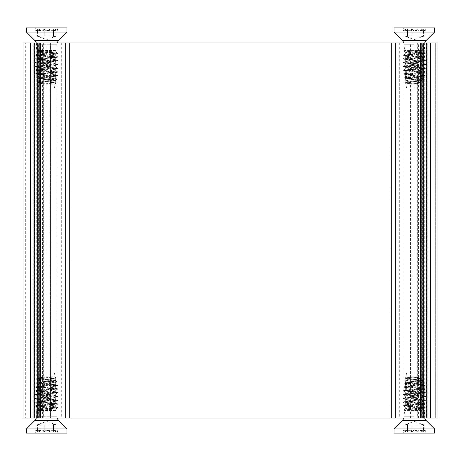 <?xml version="1.0" encoding="UTF-8"?>
<svg xmlns="http://www.w3.org/2000/svg" width="461" height="461" viewBox="0 0 461 461"><rect width="100%" height="100%" fill="white"/><g stroke="black" fill="none" stroke-linecap="round" stroke-linejoin="round"><path stroke-width="0.35" stroke-dasharray="2.31 1.73" d="M23.05 42.931L30.553 42.931L30.553 418.069L23.05 418.069L23.05 42.931L25.966 42.931L23.05 42.931L23.05 418.069L25.966 418.069L23.05 418.069L25.966 418.069L23.05 418.069L23.05 42.931L23.05 418.069L23.05 42.931L23.05 418.069L25.966 418.069L23.05 418.069L25.966 418.069L23.05 418.069L23.05 42.931L27.095 42.931L23.05 42.931L25.966 42.931L23.05 42.931L23.05 418.069L23.05 42.931M430.447 418.069L430.447 42.931L437.95 42.931L435.144 42.931L437.95 42.931L435.299 42.931L437.95 42.931L437.95 418.069L37.681 418.069L37.681 42.931L30.553 42.931M37.681 418.069L30.553 418.069M32.887 42.931L57.187 42.931L32.887 42.931L32.887 418.069L435.299 418.069L39.179 418.069L45.184 418.069L43.68 418.069L45.184 418.069L45.184 42.931L33.728 42.931L50.433 42.931L50.433 418.069L50.433 42.931L70.931 42.931L45.184 42.931L45.184 418.069L70.931 418.069L32.887 418.069M37.681 42.931L423.319 42.931L423.319 418.069M415.816 42.931L390.069 42.931L415.816 42.931L415.816 418.069L417.32 418.069L415.816 418.069L415.816 42.931L415.816 418.069L415.816 42.931L421.821 42.931L421.821 418.069L421.821 42.931L421.821 418.069L421.821 42.931L421.821 418.069L421.821 42.931L415.816 42.931L415.816 418.069L421.821 418.069L415.816 418.069L415.816 42.931M389.931 42.931L391.435 42.931L389.931 42.931L389.931 418.069L391.435 418.069L389.931 418.069L389.931 42.931M394.057 42.931L391.435 42.931L395.561 42.931L394.057 42.931L394.057 418.069L391.435 418.069L395.561 418.069L394.057 418.069L394.057 42.931M417.781 42.931L410.567 42.931L419.084 42.931L417.781 42.931L417.781 418.069L417.781 42.931M420.576 42.931L427.272 42.931L420.576 42.931L420.576 418.069M427.07 42.931L403.813 42.931L427.07 42.931L427.07 418.069M435.299 42.931L433.905 42.931L435.299 42.931L435.299 418.069L437.95 418.069L435.034 418.069L437.95 418.069L435.034 418.069L437.95 418.069L437.95 42.931L435.034 42.931L437.95 42.931L437.95 418.069L437.95 42.931L437.95 418.069L437.95 42.931L435.034 42.931L437.95 42.931L435.034 42.931L437.95 42.931L437.95 418.069L435.299 418.069L435.299 42.931M430.447 42.931L423.319 42.931M25.701 418.069L23.159 418.069L25.701 418.069L25.701 42.931L25.701 418.069M39.179 418.069L39.179 42.931L39.179 418.069L39.179 42.931L39.179 418.069L39.179 42.931L39.179 418.069L43.68 418.069L39.179 418.069L39.179 42.931L45.184 42.931L39.179 42.931L39.179 418.069L39.179 42.931M395.561 418.069L395.561 42.931L395.561 418.069M421.821 42.931L420.317 42.931L421.821 42.931L421.821 418.069L420.317 418.069L421.821 418.069L421.821 42.931L421.821 418.069M71.069 42.931L69.565 42.931L71.069 42.931L71.069 418.069L69.565 418.069L71.069 418.069L71.069 42.931M66.943 42.931L69.565 42.931L65.439 42.931L66.943 42.931L66.943 418.069L69.565 418.069L65.439 418.069L66.943 418.069L66.943 42.931M23.159 42.931L25.966 42.931L23.159 42.931L23.159 418.069L23.159 42.931M45.184 418.069L43.68 418.069L45.184 418.069L45.184 42.931L45.184 418.069M437.841 418.069L435.034 418.069L437.95 418.069L435.034 418.069L437.841 418.069L437.841 42.931L437.841 418.069M437.95 418.069L437.95 42.931L437.95 418.069M410.567 418.069L410.567 42.931M65.439 418.069L65.439 42.931L65.439 418.069M38.528 84.196L38.2 83.896L39.853 83.602L55.297 82.121L38.061 80.249L55.32 78.37L38.044 76.503L55.314 74.619L38.061 72.746L55.297 70.867L38.061 68.994L55.32 67.116L38.044 65.255L55.182 63.474L52.652 62.886L38.067 61.492L55.297 59.613L38.061 57.74L55.32 55.862L38.044 54L55.164 52.226L54.542 51.863C49.684 51.35 30.501 50.877 38.574 50.433L56.738 50.433L36.868 50.698L36.615 50.998L38.557 51.327L57.59 53.032L35.411 55.199L57.942 57.078L35.445 58.95L57.925 60.823L35.428 62.702L57.953 64.575L35.422 66.453L57.925 68.332L35.445 70.205L57.936 72.077L35.416 73.956L57.469 75.823L36.373 77.874L56.369 79.77L37.439 81.914L55.101 84.196L38.223 84.127L39.946 83.643L55.798 82.323L38.384 80.911L37.324 80.508L56.726 78.94L36.177 77.246L57.613 75.523L38.361 74.4M46.682 87.947L39.058 87.947L46.682 87.947M46.682 50.727L46.682 50.433L46.682 50.727L36.263 51.632L57.308 53.234L57.66 53.43L56.72 53.62L49.494 54.11M46.682 54.11L35.411 55.049L57.948 56.928L35.439 58.801L57.919 60.673L35.439 62.552L57.942 64.425L35.411 66.303L57.948 68.182L35.439 70.055L57.919 71.928L35.537 73.731L40.516 74.394M46.682 50.819L37.779 52.007L56.046 53.73L37.324 55.614L56.029 57.492L37.347 59.36L56.029 61.232L37.324 63.105L56.052 64.989L37.335 66.868L56.017 68.741L37.341 70.614L56.046 72.486L37.312 74.365L56.035 76.244L37.353 78.122L56.023 79.995L39.594 81.395M36.35 42.931L36.632 44.752L56.738 44.752L36.632 44.752L36.632 50.433L38.574 50.433M43.08 51.108L41.842 51.863L38.084 52.485L55.274 54.363L38.102 56.248L55.28 58.121L38.073 59.993L55.326 61.82L38.084 63.739L55.297 65.571L38.096 67.502L55.314 69.323L38.067 71.248L55.32 73.074L38.061 74.953L55.297 76.826L38.061 78.698L55.32 80.577L38.044 82.456L55.101 84.196M54.554 51.863L41.836 51.863M52.179 30.812L57.245 28.905L57.671 30.841L54.289 28.951L52.917 30.749L41.19 30.812L36.119 28.905L35.693 30.818L39.076 28.951L40.447 30.749L52.179 30.812M52.179 27.925L41.19 27.925L57.677 27.925L57.677 30.818L55.85 30.593C54.317 30.852 53.499 30.432 53.395 29.32L52.606 30.893L49.143 30.582C48.146 30.749 46.503 30.328 44.227 29.32L41.432 30.945L39.877 30.553L40.222 30.68L40.222 36.436L39.877 36.119C40.528 35.687 41.957 35.687 44.17 36.119C41.957 35.687 40.528 35.687 39.877 36.119L40.222 36.436L40.222 29.55L39.802 29.239L40.758 30.893L44.227 30.582C45.224 30.749 46.861 30.328 49.143 29.32L51.937 30.945L53.488 30.553L53.148 30.68L53.148 36.436L53.488 36.119C52.836 35.687 51.407 35.687 49.2 36.119C51.407 35.687 52.836 35.687 53.488 36.119L53.148 36.436L53.395 29.32L53.395 36.171C53.038 36.799 53.856 36.799 55.85 36.171L57.187 35.802L55.85 36.171C53.856 36.799 53.038 36.799 53.395 36.171L53.395 30.593L56 29.262L57.176 30.973M54.289 28.951L53.568 29.239L53.568 36.016L53.488 30.553M57.245 28.905L55.378 29.412L55.85 29.297L55.85 36.171L55.85 30.593M39.076 28.951L39.802 29.239L39.802 36.016L39.877 30.553M37.364 30.559L37.514 30.593C39.047 30.852 39.865 30.432 39.974 29.32L39.974 36.171C40.332 36.799 39.513 36.799 37.514 36.171L36.177 35.802L37.514 36.171C39.513 36.799 40.332 36.799 39.974 36.171L39.974 30.593L37.364 29.262L36.177 30.945L37.364 30.559M44.227 29.32L44.17 36.119L49.2 36.119L44.227 36.171L44.227 30.582M36.177 30.945L36.177 35.802L46.682 39.629L57.187 35.802L57.187 30.945M26.415 32.051L66.949 32.051M26.415 27.925L66.949 27.925M41.19 27.925L35.693 27.925L35.693 30.818L36.188 30.973M36.119 28.905L37.992 29.412L37.514 29.297L37.514 36.171L37.514 30.593M408.141 74.4L425.105 75.823L404.003 77.874L423.763 79.69L424.028 79.932L422.881 80.179L407.23 81.395L405.069 81.914L422.737 84.196L405.859 84.127L407.576 83.643L423.428 82.3L406.014 80.911L405.017 80.491L424.362 78.94L403.807 77.246L425.186 75.489L403.075 73.806L407.443 72.354L422.933 70.867L405.697 68.994L422.95 67.116L405.674 65.255L422.95 63.364L405.697 61.492L422.933 59.613L405.697 57.74L422.95 55.862L405.674 53.989L422.8 52.226L422.178 51.863C417.314 51.35 398.131 50.877 406.21 50.433L424.368 50.433L414.318 50.433L414.318 50.727L403.94 51.569L424.996 53.246L423.002 53.747L414.318 54.11L425.221 53.032L404.677 51.119L404.239 50.785L406.21 50.433L414.318 50.433L414.318 50.727M414.318 87.947L406.694 87.947L414.318 87.947M417.119 54.11L407.409 54.657L403.433 55.355L422.76 56.645L425.169 57.233L403.075 58.95L425.555 60.823L403.064 62.702L425.589 64.575L403.052 66.453L425.561 68.332L403.081 70.205L425.566 72.077L405.853 73.529L403.047 73.956L406.003 74.394M414.318 54.11L403.047 55.049L425.578 56.928L403.07 58.801L425.555 60.673L403.075 62.552L425.578 64.425L403.047 66.303L425.578 68.182L403.07 70.055L425.555 71.928L403.173 73.731M414.318 50.819L405.415 52.007L423.676 53.73L404.954 55.614L423.659 57.492L404.977 59.36L423.665 61.232L404.954 63.105L423.682 64.989L404.971 66.868L423.647 68.741L404.971 70.614L423.676 72.486L404.948 74.365L423.665 76.244L404.983 78.122L423.653 79.995L407.23 81.395M404.545 50.704L406.21 50.433M406.158 84.196L405.836 83.896L407.489 83.602L422.933 82.121L407.518 80.646L405.818 80.139L422.95 78.37L405.795 76.399L422.95 74.619L405.824 72.642M410.711 51.108L409.472 51.863L405.715 52.485L422.904 54.363L405.732 56.248L422.91 58.121L405.703 59.993L422.956 61.82L405.72 63.739L422.933 65.571L405.726 67.502L422.944 69.323L405.674 71.201L422.95 73.074L405.697 74.953L422.933 76.826L405.697 78.698L422.95 80.577L405.674 82.456L422.737 84.196M422.19 51.863L409.466 51.863M419.81 30.812L424.881 28.905L425.301 30.841L421.924 28.951L420.553 30.749L408.821 30.812L403.755 28.905L403.323 30.818L406.711 28.951L408.083 30.749L419.81 30.812M419.81 27.925L408.821 27.925L425.307 27.925L425.307 30.818L423.486 30.593C421.953 30.852 421.135 30.432 421.026 29.32L420.242 30.893L416.773 30.582C415.776 30.749 414.139 30.328 411.857 29.32L409.063 30.945L407.512 30.553L407.852 30.68L407.852 36.436L407.512 36.119C408.164 35.687 409.593 35.687 411.8 36.119C409.593 35.687 408.164 35.687 407.512 36.119L407.852 36.436L407.852 29.55L407.432 29.239L408.394 30.893L411.857 30.582C412.854 30.749 414.497 30.328 416.773 29.32L419.568 30.945L421.123 30.553L420.778 30.68L420.778 36.436L421.123 36.119C420.472 35.687 419.043 35.687 416.83 36.119C419.043 35.687 420.472 35.687 421.123 36.119L420.778 36.436L421.026 29.32L421.026 36.171C420.668 36.799 421.487 36.799 423.486 36.171L424.823 35.802L423.486 36.171C421.487 36.799 420.668 36.799 421.026 36.171L421.026 30.593L423.636 29.262L424.812 30.973M421.924 28.951L421.198 29.239L421.198 36.016L421.123 30.553M424.881 28.905L423.008 29.412L423.486 29.297L423.486 36.171L423.486 30.593M406.711 28.951L407.432 29.239L407.432 36.016L407.512 30.553M405 30.559L405.15 30.593C406.683 30.852 407.501 30.432 407.605 29.32L407.605 36.171C407.962 36.799 407.144 36.799 405.15 36.171L403.813 35.802L405.15 36.171C407.144 36.799 407.962 36.799 407.605 36.171L407.605 30.593L405 29.262L403.813 30.945L405 30.559M411.857 29.32L411.8 36.119L416.83 36.119L411.857 36.171L411.857 30.582M403.813 30.945L403.813 35.802L414.318 39.629L424.823 35.802L424.823 30.945M394.051 32.051L434.585 32.051M394.051 27.925L434.585 27.925M408.821 27.925L403.323 27.925L403.323 30.818L403.824 30.973M403.755 28.905L405.622 29.412L405.15 29.297L405.15 36.171L405.15 30.593M408.141 386.6L425.105 385.177L404.003 383.126L423.763 381.31L424.028 381.068L422.881 380.821L407.23 379.605L405.069 379.086L422.737 376.804L405.859 376.873L407.576 377.357L423.428 378.7L406.014 380.089L405.017 380.509L424.362 382.06L403.807 383.754L425.186 385.511L403.075 387.194L407.443 388.646L422.933 390.133L405.697 392.006L422.95 393.884L405.674 395.745L422.95 397.636L405.697 399.508L422.933 401.387L405.697 403.26L422.95 405.138L405.674 407.011L422.8 408.774L422.178 409.138C417.314 409.65 398.131 410.123 406.21 410.567L424.368 410.567L414.318 410.567L414.318 410.273L403.94 409.431L424.996 407.755L423.002 407.253L414.318 406.89L425.221 407.968L404.677 409.881L404.239 410.215L406.21 410.567L414.318 410.567L414.318 410.273M414.318 373.053L406.694 373.053L414.318 373.053M417.119 406.89L407.409 406.343L403.433 405.645L422.76 404.355L425.169 403.767L403.075 402.05L425.555 400.177L403.064 398.298L425.589 396.425L403.052 394.547L425.561 392.668L403.081 390.795L425.566 388.923L405.853 387.471L403.047 387.044L406.003 386.606M414.318 406.89L403.047 405.951L425.578 404.072L403.07 402.199L425.555 400.327L403.075 398.448L425.578 396.575L403.047 394.697L425.578 392.818L403.07 390.945L425.555 389.072L403.173 387.269M414.318 410.181L405.415 408.993L423.676 407.27L404.954 405.386L423.659 403.508L404.977 401.64L423.665 399.768L404.954 397.895L423.682 396.011L404.971 394.132L423.647 392.259L404.971 390.386L423.676 388.514L404.948 386.635L423.665 384.756L404.983 382.878L423.653 381.005L407.23 379.605M404.545 410.296L406.21 410.567M406.158 376.804L405.836 377.104L407.489 377.398L422.933 378.879L407.518 380.354L405.818 380.861L422.95 382.63L405.795 384.601L422.95 386.381L405.824 388.358M410.711 409.892L409.472 409.138L405.715 408.515L422.904 406.637L405.732 404.752L422.91 402.879L405.703 401.007L422.956 399.18L405.72 397.261L422.933 395.429L405.726 393.498L422.944 391.677L405.674 389.799L422.95 387.926L405.697 386.047L422.933 384.174L405.697 382.302L422.95 380.423L405.674 378.544L422.737 376.804M422.19 409.138L409.466 409.138M419.81 430.188L424.881 432.095L425.301 430.159L421.924 432.049L420.553 430.251L408.821 430.188L403.755 432.095L403.323 430.182L406.711 432.049L408.083 430.251L419.81 430.188M419.81 433.075L408.821 433.075L425.307 433.075L425.307 430.182L423.486 430.407C421.953 430.148 421.135 430.568 421.026 431.68L420.242 430.107L416.773 430.418C415.776 430.251 414.139 430.672 411.857 431.68L409.063 430.055L407.512 430.447L407.852 430.32L407.852 424.564L407.512 424.881C408.164 425.313 409.593 425.313 411.8 424.881C409.593 425.313 408.164 425.313 407.512 424.881L407.852 424.564L407.852 431.45L407.432 431.761L408.394 430.107L411.857 430.418C412.854 430.251 414.497 430.672 416.773 431.68L419.568 430.055L421.123 430.447L420.778 430.32L420.778 424.564L421.123 424.881C420.472 425.313 419.043 425.313 416.83 424.881C419.043 425.313 420.472 425.313 421.123 424.881L420.778 424.564L421.026 431.68L421.026 424.829C420.668 424.201 421.487 424.201 423.486 424.829L424.823 425.198L423.486 424.829C421.487 424.201 420.668 424.201 421.026 424.829L421.026 430.407L423.636 431.738L424.812 430.027M421.924 432.049L421.198 431.761L421.198 424.984L421.123 430.447M424.881 432.095L423.008 431.588L423.486 431.703L423.486 424.829L423.486 430.407M406.711 432.049L407.432 431.761L407.432 424.984L407.512 430.447M405 430.441L405.15 430.407C406.683 430.148 407.501 430.568 407.605 431.68L407.605 424.829C407.962 424.201 407.144 424.201 405.15 424.829L403.813 425.198L405.15 424.829C407.144 424.201 407.962 424.201 407.605 424.829L407.605 430.407L405 431.738L403.813 430.055L405 430.441M411.857 431.68L411.8 424.881L416.83 424.881L411.857 424.829L411.857 430.418M403.813 430.055L403.813 425.198L414.318 421.371L424.823 425.198L424.823 430.055M434.585 428.949L394.051 428.949M434.585 433.075L394.051 433.075M408.821 433.075L403.323 433.075L403.323 430.182L403.824 430.027M403.755 432.095L405.622 431.588L405.15 431.703L405.15 424.829L405.15 430.407M38.528 376.804L38.2 377.104L39.853 377.398L55.297 378.879L38.061 380.751L55.32 382.63L38.044 384.497L55.314 386.381L38.061 388.254L55.297 390.133L38.061 392.006L55.32 393.884L38.044 395.745L55.182 397.526L52.652 398.114L38.067 399.508L55.297 401.387L38.061 403.26L55.32 405.138L38.044 407L55.164 408.774L54.542 409.138C49.684 409.65 30.501 410.123 38.574 410.567L56.738 410.567L36.868 410.302L36.615 410.002L38.557 409.673L57.59 407.968L35.411 405.801L57.942 403.922L35.445 402.05L57.925 400.177L35.428 398.298L57.953 396.425L35.422 394.547L57.925 392.668L35.445 390.795L57.936 388.923L35.416 387.044L57.469 385.177L36.373 383.126L56.369 381.23L37.439 379.086L55.101 376.804L38.223 376.873L39.946 377.357L55.798 378.677L38.384 380.089L37.324 380.492L56.726 382.06L36.177 383.754L57.613 385.477L38.361 386.6M46.682 373.053L39.058 373.053L46.682 373.053M46.682 410.273L46.682 410.567L46.682 410.273L36.263 409.368L57.308 407.766L57.66 407.57L56.72 407.38L49.494 406.89M46.682 406.89L35.411 405.951L57.948 404.072L35.439 402.199L57.919 400.327L35.439 398.448L57.942 396.575L35.411 394.697L57.948 392.818L35.439 390.945L57.919 389.072L35.537 387.269L40.516 386.606M46.682 410.181L37.779 408.993L56.046 407.27L37.324 405.386L56.029 403.508L37.347 401.64L56.029 399.768L37.324 397.895L56.052 396.011L37.335 394.132L56.017 392.259L37.341 390.386L56.046 388.514L37.312 386.635L56.035 384.756L37.353 382.878L56.023 381.005L39.594 379.605M36.35 418.069L36.632 416.248L56.738 416.248L36.632 416.248L36.632 410.567L38.574 410.567M43.08 409.892L41.842 409.138L38.084 408.515L55.274 406.637L38.102 404.752L55.28 402.879L38.073 401.007L55.326 399.18L38.084 397.261L55.297 395.429L38.096 393.498L55.314 391.677L38.067 389.752L55.32 387.926L38.061 386.047L55.297 384.174L38.061 382.302L55.32 380.423L38.044 378.544L55.101 376.804M54.554 409.138L41.836 409.138M52.179 430.188L57.245 432.095L57.671 430.159L54.289 432.049L52.917 430.251L41.19 430.188L36.119 432.095L35.693 430.182L39.076 432.049L40.447 430.251L52.179 430.188M52.179 433.075L41.19 433.075L57.677 433.075L57.677 430.182L55.85 430.407C54.317 430.148 53.499 430.568 53.395 431.68L52.606 430.107L49.143 430.418C48.146 430.251 46.503 430.672 44.227 431.68L41.432 430.055L39.877 430.447L40.222 430.32L40.222 424.564L39.877 424.881C40.528 425.313 41.957 425.313 44.17 424.881C41.957 425.313 40.528 425.313 39.877 424.881L40.222 424.564L40.222 431.45L39.802 431.761L40.758 430.107L44.227 430.418C45.224 430.251 46.861 430.672 49.143 431.68L51.937 430.055L53.488 430.447L53.148 430.32L53.148 424.564L53.488 424.881C52.836 425.313 51.407 425.313 49.2 424.881C51.407 425.313 52.836 425.313 53.488 424.881L53.148 424.564L53.395 431.68L53.395 424.829C53.038 424.201 53.856 424.201 55.85 424.829L57.187 425.198L55.85 424.829C53.856 424.201 53.038 424.201 53.395 424.829L53.395 430.407L56 431.738L57.176 430.027M54.289 432.049L53.568 431.761L53.568 424.984L53.488 430.447M57.245 432.095L55.378 431.588L55.85 431.703L55.85 424.829L55.85 430.407M39.076 432.049L39.802 431.761L39.802 424.984L39.877 430.447M37.364 430.441L37.514 430.407C39.047 430.148 39.865 430.568 39.974 431.68L39.974 424.829C40.332 424.201 39.513 424.201 37.514 424.829L36.177 425.198L37.514 424.829C39.513 424.201 40.332 424.201 39.974 424.829L39.974 430.407L37.364 431.738L36.177 430.055L37.364 430.441M44.227 431.68L44.17 424.881L49.2 424.881L44.227 424.829L44.227 430.418M36.177 430.055L36.177 425.198L46.682 421.371L57.187 425.198L57.187 430.055M66.949 428.949L26.415 428.949M66.949 433.075L26.415 433.075M41.19 433.075L35.693 433.075L35.693 430.182L36.188 430.027M36.119 432.095L37.992 431.588L37.514 431.703L37.514 424.829L37.514 430.407M433.905 42.931L433.905 418.069L433.905 42.931M435.144 42.931L435.144 418.069L435.144 42.931M25.856 42.931L25.856 418.069L25.856 42.931M27.095 418.069L27.095 42.931L27.095 418.069M34.379 418.069L34.379 42.931M39.369 42.931L39.369 418.069M39.784 418.069L39.784 42.931M33.18 42.931L33.18 418.069M33.728 418.069L33.728 42.931L33.728 418.069M40.326 418.069L40.326 42.931M38.275 42.931L38.275 418.069M43.219 418.069L43.219 42.931L43.219 418.069M41.916 42.931L41.916 418.069L41.916 42.931M48.935 42.931L48.935 418.069M40.683 42.931L40.683 418.069M42.931 42.931L42.931 418.069M43.68 42.931L43.68 418.069M420.317 42.931L420.317 418.069M417.32 42.931L417.32 418.069M415.067 418.069L415.067 42.931M390.069 42.931L390.069 418.069L390.069 42.931M391.435 418.069L391.435 42.931L391.435 418.069M419.084 418.069L419.084 42.931L419.084 418.069M422.622 418.069L422.622 42.931M426.523 42.931L426.523 418.069M420.271 42.931L420.271 418.069M418.392 418.069L418.392 42.931M426.229 418.069L426.229 42.931M424.737 42.931L424.737 418.069M399.312 42.931L399.312 418.069M428.113 42.931L428.113 418.069M426.621 418.069L426.621 42.931M421.631 42.931L421.631 418.069M421.216 418.069L421.216 42.931M427.82 42.931L427.82 418.069M427.272 418.069L427.272 42.931L427.272 418.069M420.674 418.069L420.674 42.931M422.725 42.931L422.725 418.069M412.065 42.931L412.065 418.069M418.069 42.931L418.069 418.069M45.933 418.069L45.933 42.931M70.931 42.931L70.931 418.069L70.931 42.931M69.565 418.069L69.565 42.931L69.565 418.069M50.433 42.931L50.433 418.069M38.378 418.069L38.378 42.931M40.424 42.931L40.424 418.069M34.477 42.931L34.477 418.069M33.93 418.069L33.93 42.931M40.729 42.931L40.729 418.069M42.608 418.069L42.608 42.931M34.771 418.069L34.771 42.931M36.263 42.931L36.263 418.069M61.688 42.931L61.688 418.069M58.495 40.51L34.875 40.51M49.143 29.32L49.143 30.582M414.318 44.752L404.262 44.752L414.318 44.752M426.125 40.51L402.505 40.51M416.773 29.32L416.773 30.582M414.318 416.248L404.262 416.248L414.318 416.248M402.505 420.49L426.125 420.49M416.773 431.68L416.773 430.418M34.875 420.49L58.495 420.49M49.143 431.68L49.143 430.418M435.034 418.069L435.034 42.931L435.034 418.069M25.966 418.069L25.966 42.931L25.966 418.069M39.986 42.931L39.986 418.069M32.979 42.931L32.979 418.069M403.813 42.931L403.813 418.069M421.014 42.931L421.014 418.069M428.021 42.931L428.021 418.069M57.187 42.931L57.187 418.069M57.533 75.909L57.625 75.552M56.473 79.868L56.72 78.94M36.367 77.892L36.194 77.246M54.306 87.947L55.81 82.329M39.058 87.947L38.009 84.023M37.45 81.943L37.099 80.635M36.488 50.866L36.246 51.603M57.585 53.032L57.694 53.372M57.02 42.931L56.738 50.433L55.314 52.11M57.078 76.082L55.591 76.382M36.868 78.076L37.796 78.266M55.948 80.064L55.579 80.139M37.779 52.007L36.632 51.77M55.62 53.874L57.366 53.522M37.75 55.746L35.802 55.355M55.585 57.625L57.533 57.233M37.796 59.509L35.854 59.112M55.585 61.382L57.521 60.99M37.744 63.255L35.808 62.857M55.614 65.128L57.567 64.73M37.779 67.006L35.831 66.609M55.568 68.885L57.516 68.493M37.785 70.764L35.849 70.366M55.62 72.631L57.556 72.239M37.75 74.503L35.797 74.112M55.7 82.237L55.17 82.018M37.197 80.548L38.188 80.139M56.645 78.86L55.199 78.272M36.258 77.177L38.159 76.399M57.55 75.489L55.193 74.526M35.503 54.974L38.165 53.891M57.856 56.847L55.205 55.764M35.532 58.72L38.182 57.631M57.821 60.593L55.17 59.509M35.543 62.477L38.194 61.388M57.844 64.356L55.187 63.266M35.503 66.228L38.159 65.145M57.856 68.101L55.205 67.018M35.532 69.974L38.188 68.885M57.821 71.847L55.17 70.764M35.537 73.731L38.194 72.642M57.458 52.946L55.187 52.012M36.644 50.773L36.961 50.641M37.479 82L38.073 82.496M38.084 52.485L37.341 51.863M55.274 54.363L56.012 53.741M38.102 56.248L37.358 55.62M55.28 58.121L56.029 57.492M38.073 59.993L37.324 59.365M55.297 61.866L56.04 61.238M38.084 63.739L37.341 63.111M55.268 65.623L56.017 64.989M38.096 67.502L37.347 66.868M55.285 69.375L56.035 68.747M38.067 71.248L37.318 70.614M55.291 73.12L56.04 72.486M38.09 74.999L37.341 74.365M55.268 76.878L56.017 76.244M38.09 78.756L37.341 78.122M55.291 80.629L56.046 79.995M38.056 52.445L38.056 53.989M38.056 56.196L38.056 57.74M38.056 59.942L38.056 61.492M38.056 63.699L38.056 65.243M38.056 67.444L38.056 68.994M38.056 71.201L38.056 72.746M38.056 74.953L38.056 76.497M38.056 78.698L38.056 80.249M38.056 82.456L38.056 84M55.314 54.317L55.314 55.862M55.314 58.069L55.314 59.613M55.314 61.82L55.314 63.364M55.314 65.571L55.314 67.116M55.314 69.323L55.314 70.867M55.314 73.074L55.314 74.619M55.314 76.826L55.314 78.37M55.314 80.577L55.314 82.121M53.246 30.651L55.009 30M52.606 30.893L52.917 30.749M40.119 30.651L38.361 30M40.758 30.893L40.447 30.749M425.163 75.909L425.261 75.552M424.103 79.868L424.351 78.94M403.997 77.892L403.824 77.246M421.942 87.947L423.446 82.329M406.694 87.947L405.64 84.023M405.086 81.943L404.735 80.635M404.124 50.866L403.882 51.603M425.221 53.032L425.33 53.372M403.98 42.931L404.539 50.71M424.65 42.931L424.368 50.433L422.944 52.11M424.708 76.082L423.227 76.382M404.504 78.076L405.426 78.266M423.584 80.064L423.215 80.139M405.415 52.007L404.262 51.77M423.256 53.874L425.002 53.522M405.386 55.746L403.433 55.355M423.221 57.625L425.169 57.233M405.432 59.509L403.49 59.112M423.215 61.382L425.157 60.99M405.38 63.255L403.438 62.857M423.25 65.128L425.198 64.73M405.409 67.006L403.461 66.609M423.204 68.885L425.146 68.493M405.421 70.764L403.479 70.366M423.25 72.631L425.192 72.239M405.38 74.503L403.433 74.112M423.336 82.237L422.8 82.018M404.833 80.548L405.818 80.139M424.281 78.86L422.835 78.272M403.888 77.177L405.795 76.399M425.186 75.489L422.823 74.526M403.139 54.974L405.795 53.891M425.491 56.847L422.835 55.764M403.168 58.72L405.818 57.631M425.451 60.593L422.8 59.509M403.173 62.477L405.824 61.388M425.48 64.356L422.823 63.266M403.139 66.228L405.795 65.145M425.491 68.101L422.835 67.018M403.168 69.974L405.818 68.885M425.451 71.847L422.8 70.764M425.094 52.946L422.823 52.012M404.274 50.773L404.597 50.641M405.115 82L405.703 82.496M405.715 52.485L404.971 51.863M422.904 54.363L423.647 53.741M405.732 56.248L404.988 55.62M422.91 58.121L423.665 57.492M405.703 59.993L404.96 59.365M422.927 61.866L423.676 61.238M405.72 63.739L404.971 63.111M422.904 65.623L423.647 64.989M405.726 67.502L404.977 66.868M422.921 69.375L423.671 68.747M405.703 71.248L404.948 70.614M422.921 73.12L423.676 72.486M405.726 74.999L404.971 74.365M422.898 76.878L423.653 76.244M405.726 78.756L404.971 78.122M422.927 80.629L423.676 79.995M405.686 52.445L405.686 53.989M405.686 56.196L405.686 57.74M405.686 59.942L405.686 61.492M405.686 63.699L405.686 65.243M405.686 67.444L405.686 68.994M405.686 71.201L405.686 72.746M405.686 74.953L405.686 76.497M405.686 78.698L405.686 80.249M405.686 82.456L405.686 84M422.944 54.317L422.944 55.862M422.944 58.069L422.944 59.613M422.944 61.82L422.944 63.364M422.944 65.571L422.944 67.116M422.944 69.323L422.944 70.867M422.944 73.074L422.944 74.619M422.944 76.826L422.944 78.37M422.944 80.577L422.944 82.121M420.881 30.651L422.639 30M420.242 30.893L420.553 30.749M407.755 30.651L405.991 30M408.394 30.893L408.083 30.749M425.163 385.091L425.261 385.448M403.997 383.108L403.824 383.754M424.103 381.132L424.351 382.06M406.694 373.053L405.64 376.977M405.086 379.057L404.735 380.365M421.942 373.053L423.446 378.671M425.221 407.968L425.33 407.628M404.124 410.134L403.882 409.397M424.65 418.069L424.368 410.567L422.944 408.89M403.98 418.069L404.539 410.29M424.708 384.918L423.227 384.618M404.504 382.924L405.426 382.734M423.584 380.936L423.215 380.861M405.415 408.993L404.262 409.23M423.256 407.126L425.002 407.478M405.386 405.254L403.433 405.645M423.221 403.375L425.169 403.767M405.432 401.491L403.49 401.888M423.215 399.618L425.157 400.01M405.38 397.745L403.438 398.143M423.25 395.872L425.198 396.27M405.409 393.994L403.461 394.391M423.204 392.115L425.146 392.507M405.421 390.237L403.479 390.634M423.25 388.369L425.192 388.761M405.38 386.497L403.433 386.888M423.336 378.763L422.8 378.982M404.833 380.452L405.818 380.861M424.281 382.14L422.835 382.728M403.888 383.823L405.795 384.601M425.186 385.511L422.823 386.474M403.139 406.026L405.795 407.109M425.491 404.153L422.835 405.236M403.168 402.28L405.818 403.369M425.451 400.407L422.8 401.491M403.173 398.523L405.824 399.612M425.48 396.644L422.823 397.734M403.139 394.772L405.795 395.855M425.491 392.899L422.835 393.982M403.168 391.026L405.818 392.115M425.451 389.153L422.8 390.237M425.094 408.054L422.823 408.988M404.274 410.227L404.597 410.359M405.115 379L405.703 378.504M405.715 408.515L404.96 409.149M422.904 406.637L423.647 407.259M405.732 404.752L404.988 405.38M422.91 402.879L423.659 403.502M405.703 401.007L404.96 401.635M422.927 399.134L423.676 399.762M405.72 397.261L404.971 397.889M422.904 395.377L423.647 396.011M405.726 393.498L404.977 394.132M422.921 391.625L423.671 392.253M405.703 389.752L404.948 390.386M422.921 387.88L423.676 388.514M405.726 386.001L404.971 386.635M422.898 384.122L423.653 384.756M405.726 382.244L404.971 382.878M422.927 380.371L423.676 381.005M422.944 406.683L422.944 405.138M422.944 402.931L422.944 401.387M422.944 399.18L422.944 397.636M422.944 395.429L422.944 393.884M422.944 391.677L422.944 390.133M422.944 387.926L422.944 386.381M422.944 384.174L422.944 382.63M422.944 380.423L422.944 378.879M405.686 408.555L405.686 407.011M405.686 404.804L405.686 403.26M405.686 401.058L405.686 399.508M405.686 397.301L405.686 395.757M405.686 393.556L405.686 392.006M405.686 389.799L405.686 388.254M405.686 386.047L405.686 384.503M405.686 382.302L405.686 380.751M405.686 378.544L405.686 377M420.881 430.349L422.639 431M420.242 430.107L420.553 430.251M407.755 430.349L405.991 431M408.394 430.107L408.083 430.251M57.533 385.091L57.625 385.448M36.367 383.108L36.194 383.754M56.473 381.132L56.72 382.06M39.058 373.053L38.009 376.977M37.45 379.057L37.099 380.365M54.306 373.053L55.81 378.671M57.585 407.968L57.694 407.628M36.488 410.134L36.246 409.397M57.02 418.069L56.738 410.567L55.314 408.89M57.078 384.918L55.591 384.618M36.868 382.924L37.796 382.734M55.948 380.936L55.579 380.861M37.779 408.993L36.632 409.23M55.62 407.126L57.366 407.478M37.75 405.254L35.802 405.645M55.585 403.375L57.533 403.767M37.796 401.491L35.854 401.888M55.585 399.618L57.521 400.01M37.744 397.745L35.808 398.143M55.614 395.872L57.567 396.27M37.779 393.994L35.831 394.391M55.568 392.115L57.516 392.507M37.785 390.237L35.849 390.634M55.62 388.369L57.556 388.761M37.75 386.497L35.797 386.888M55.7 378.763L55.17 378.982M37.197 380.452L38.188 380.861M56.645 382.14L55.199 382.728M36.258 383.823L38.159 384.601M57.55 385.511L55.193 386.474M35.503 406.026L38.165 407.109M57.856 404.153L55.205 405.236M35.532 402.28L38.182 403.369M57.821 400.407L55.17 401.491M35.543 398.523L38.194 399.612M57.844 396.644L55.187 397.734M35.503 394.772L38.159 395.855M57.856 392.899L55.205 393.982M35.532 391.026L38.188 392.115M57.821 389.153L55.17 390.237M35.537 387.269L38.194 388.358M57.458 408.054L55.187 408.988M36.644 410.227L36.961 410.359M37.479 379L38.073 378.504M38.084 408.515L37.329 409.149M55.274 406.637L56.012 407.259M38.102 404.752L37.358 405.38M55.28 402.879L56.023 403.502M38.073 401.007L37.324 401.635M55.297 399.134L56.04 399.762M38.084 397.261L37.341 397.889M55.268 395.377L56.017 396.011M38.096 393.498L37.347 394.132M55.285 391.625L56.035 392.253M38.067 389.752L37.318 390.386M55.291 387.88L56.04 388.514M38.09 386.001L37.341 386.635M55.268 384.122L56.017 384.756M38.09 382.244L37.341 382.878M55.291 380.371L56.046 381.005M55.314 406.683L55.314 405.138M55.314 402.931L55.314 401.387M55.314 399.18L55.314 397.636M55.314 395.429L55.314 393.884M55.314 391.677L55.314 390.133M55.314 387.926L55.314 386.381M55.314 384.174L55.314 382.63M55.314 380.423L55.314 378.879M38.056 408.555L38.056 407.011M38.056 404.804L38.056 403.26M38.056 401.058L38.056 399.508M38.056 397.301L38.056 395.757M38.056 393.556L38.056 392.006M38.056 389.799L38.056 388.254M38.056 386.047L38.056 384.503M38.056 382.302L38.056 380.751M38.056 378.544L38.056 377M53.246 430.349L55.009 431M52.606 430.107L52.917 430.251M40.119 430.349L38.361 431M40.758 430.107L40.447 430.251"/><path stroke-width="0.69" d="M437.95 42.931L430.447 42.931L430.447 418.069L437.95 418.069L437.95 42.931M30.553 418.069L30.553 42.931L23.05 42.931L23.05 418.069L423.319 418.069L423.319 42.931L430.447 42.931M423.319 418.069L430.447 418.069M30.553 42.931L37.681 42.931L37.681 418.069M423.319 42.931L37.681 42.931M39.179 418.069L39.179 42.931M421.821 42.931L421.821 418.069M58.495 40.51L66.949 32.051L26.415 32.051L34.875 40.51L58.495 40.51L57.02 42.931M66.949 32.051L66.949 27.925L26.415 27.925L26.415 32.051M426.125 40.51L434.585 32.051L394.051 32.051L402.505 40.51L426.125 40.51L424.65 42.931M434.585 32.051L434.585 27.925L394.051 27.925L394.051 32.051M402.505 420.49L394.051 428.949L434.585 428.949L426.125 420.49L402.505 420.49L403.98 418.069M394.051 428.949L394.051 433.075L434.585 433.075L434.585 428.949M34.875 420.49L26.415 428.949L66.949 428.949L58.495 420.49L34.875 420.49L36.35 418.069M26.415 428.949L26.415 433.075L66.949 433.075L66.949 428.949M40.683 418.069L40.683 42.931M420.317 42.931L420.317 418.069M34.875 40.51L36.35 42.931M402.505 40.51L403.98 42.931M426.125 420.49L424.65 418.069M58.495 420.49L57.02 418.069"/></g></svg>
